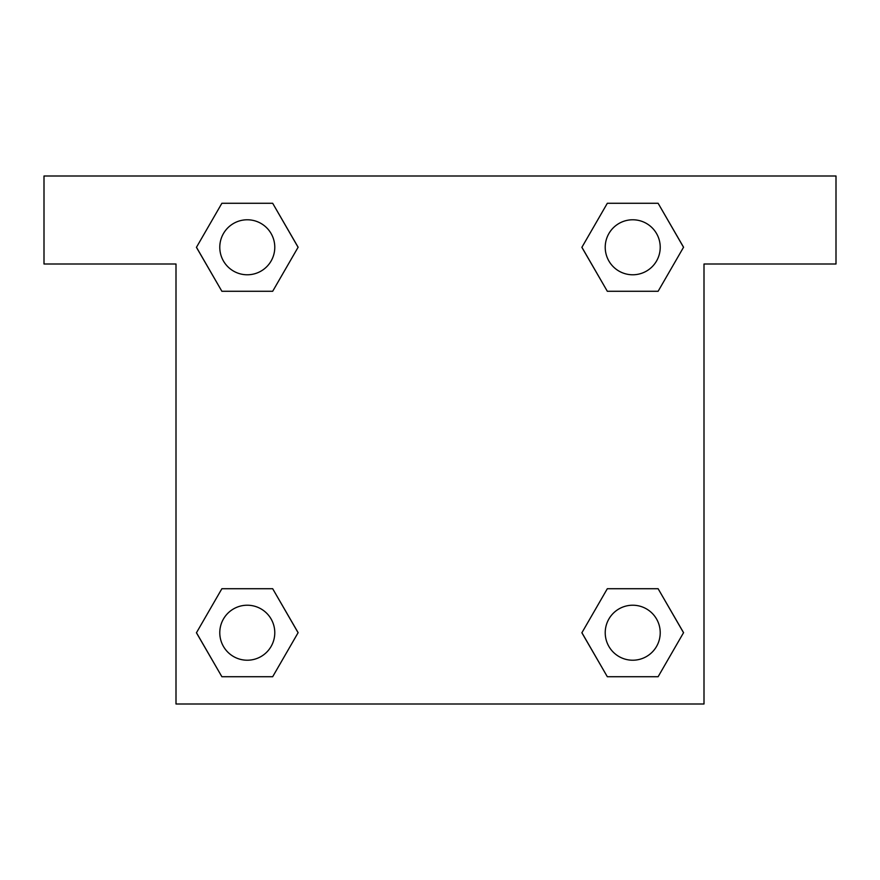 <?xml version="1.0" encoding="UTF-8"?>
<svg xmlns="http://www.w3.org/2000/svg" width="880" height="880" viewBox="0 0 880 880"><rect width="100%" height="100%" fill="white"/><g stroke="black" fill="none" stroke-linecap="round" stroke-linejoin="round"><path stroke-width="1.32" d="M624.173 291.28L658.119 291.28L607.321 291.28L581.911 247.28L607.321 203.28L658.119 203.28L683.529 247.28L658.119 291.28L607.321 291.28L624.173 291.28L607.321 291.28L581.856 247.313M221.881 291.28L272.679 291.28L221.881 291.28L196.471 247.28L221.881 203.28L272.679 203.28L298.089 247.28L272.679 291.28L221.881 291.28L196.416 247.313M255.827 588.72L221.881 588.72L272.679 588.72L298.089 632.72L272.679 676.72L221.881 676.72L196.471 632.72L221.881 588.72L272.679 588.72L255.827 588.72L272.679 588.72L298.144 632.687M658.119 588.72L607.321 588.72L658.119 588.72L683.529 632.72L658.119 676.72L607.321 676.72L581.911 632.72L607.321 588.72L658.119 588.72L683.584 632.687M836 176L44 176L44 264L176 264L176 704L704 704L704 264L836 264L836 176M272.679 203.28L221.881 203.28L272.679 203.28L298.144 247.247M221.881 676.72L272.679 676.72L221.881 676.72L196.416 632.753M607.321 676.72L658.119 676.72L607.321 676.72L581.856 632.753M658.119 203.28L607.321 203.28L658.119 203.28L683.584 247.247M660.22 632.72A27.5 27.5 0 0 0 618.97 608.905A27.5 27.5 0 0 0 618.97 656.535A27.5 27.5 0 0 0 660.22 632.72M274.78 632.72A27.5 27.5 0 0 0 233.53 608.905A27.5 27.5 0 0 0 233.53 656.535A27.5 27.5 0 0 0 274.78 632.72M660.22 247.28A27.5 27.5 0 0 0 618.97 223.465A27.5 27.5 0 0 0 618.97 271.095A27.5 27.5 0 0 0 660.22 247.28M274.78 247.28A27.5 27.5 0 0 0 233.53 223.465A27.5 27.5 0 0 0 233.53 271.095A27.5 27.5 0 0 0 274.78 247.28M607.321 588.72L624.173 588.72M272.679 291.28L255.827 291.28"/></g></svg>
